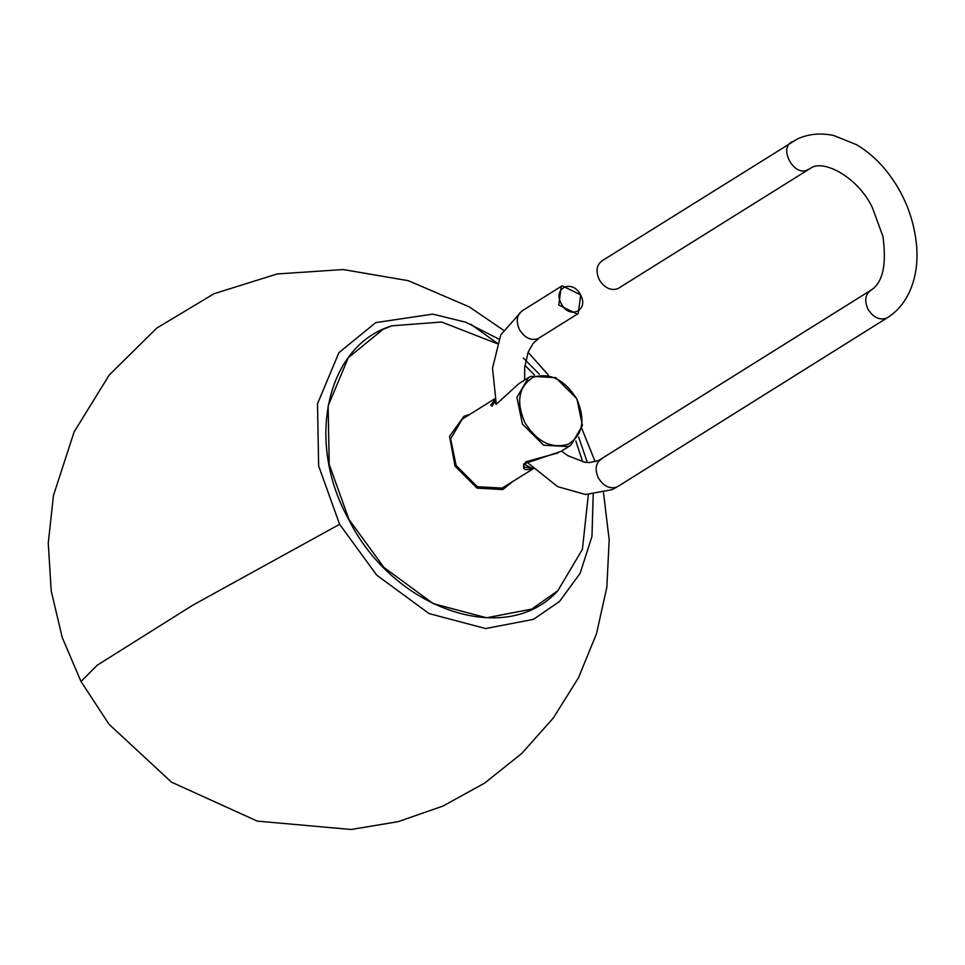 <?xml version="1.0" encoding="UTF-8"?>
<svg xmlns="http://www.w3.org/2000/svg" width="965" height="965" viewBox="0 0 965 965"><rect width="100%" height="100%" fill="white"/><g stroke="black" fill="none" stroke-linecap="round" stroke-linejoin="round"><path stroke-width="1.45" d="M561.437 451.125L567.987 455.721L584.657 462.223L589.567 462.561L598.541 460.57L870.406 290.513C882.698 283.143 886.871 265.098 882.927 236.365L872.372 207.644C858.199 177.367 823.422 158.972 810.817 168.091L617.709 288.752C610.628 290.911 604.464 287.896 599.241 279.693C595.405 270.851 596.551 264.458 602.679 260.49M558.795 305.024L561.244 286.364L562.233 285.821L580.701 294.868L578.264 313.541L577.263 314.083L558.795 305.024M580.46 294.808C589.458 310.501 569.241 319.873 561.292 303.685C552.294 287.992 572.498 278.62 580.46 294.808M495.54 399.088L490.859 404.95L492.271 405.891L495.54 399.088L494.912 398.774L493.296 399.691L496.119 404.383L518.772 383.744M532.487 468.254L523.899 467.084L523.597 464.708M524.924 422.73C515.865 401.826 518.567 386.712 533.042 377.351C549.773 372.249 564.308 379.378 576.66 398.738C585.719 419.63 583.017 434.757 568.542 444.117C551.811 449.22 537.276 442.091 524.924 422.73M576.901 398.81L555.707 377.653L530.979 376.29L528.494 377.629L516.914 397.363L522.427 424.069L543.621 445.215L568.361 446.59L570.834 445.239L582.426 425.505L576.901 398.81M493.296 399.679L462.223 419.136L450.643 438.87L456.156 465.564L477.349 486.722L502.077 488.085L533.114 468.869M561.196 451.282L523.73 463.96L532.982 468.737M469.629 414.492L463.924 416.325L449.557 436.349L455.01 466.095L477.096 488.133L502.862 489.557L511.969 482.102M575.84 440.993L582.679 461.861M588.324 494.623L582.414 549.35L557.83 590.737L531.715 609.108L486.601 617.781L433.309 603.668L383.961 567.444L348.98 519.496L329.222 464.479L328.136 405.879L348.317 357.701L382.996 329.391L391.923 325.808L441.644 322.02L497.108 343.637M524.912 365.313L534.501 374.999M533.693 468.387C523.79 471.282 521.148 469.099 525.768 461.825L558.023 452.911M808.549 169.321L807.548 169.864C793.845 177.186 777.995 147.38 792.518 141.602M871.407 289.97C865.279 293.927 864.133 300.332 867.969 309.174C873.192 317.376 879.356 320.392 886.437 318.233L887.426 317.69C896.678 311.852 903.916 303.505 909.139 292.648C915.351 279.211 917.884 264.072 916.75 247.233C914.41 220.683 905.556 196.908 890.2 175.895C880.731 162.892 869.549 152.494 856.643 144.726L833.748 135.522C820.648 132.736 808.513 133.894 797.331 138.996L601.678 261.033M601.81 458.797C595.682 462.766 594.537 469.159 598.372 478.013C603.595 486.203 609.747 489.219 616.828 487.06L612.027 489.665L585.598 494.526L557.686 486.662L526.178 461.547M522.921 310.441C516.794 314.397 515.648 320.802 519.484 329.644C524.707 337.846 530.871 340.862 537.951 338.703L578.264 313.541M593.21 494.478L591.967 536.395L580.11 573.343L559.495 601.509L533.464 619.349L485.612 628.553L429.063 613.583L376.724 575.152L339.608 524.284L192.759 605.2L97.26 665.187L81.012 681.507L109.069 724.329L171.493 782.157L257.293 821.119L351.151 829.478L398.038 821.685L442.935 806.089L484.526 783.17L521.691 753.508L553.319 718.02L578.481 677.744L596.479 633.788L606.816 587.408L609.192 539.918L603.499 492.753M339.608 524.284L318.643 465.926L317.509 403.768L338.908 352.659L375.699 322.624L432.754 314.12L465.926 322.262L498.845 339.089M523.344 358.063L539.29 374.167M578.662 437.048L587.347 462.512M456.156 465.564L455.01 466.095M524.658 380.041L524.695 367.4L528.157 352.129L533.03 343.528L538.94 338.16M561.244 286.364L521.92 310.983L500.799 334.819L492.5 368.172L496.3 404.275M617.829 486.517L887.426 317.69M470.715 324.156L497.252 343.214M548.229 374.927L528.096 352.285M503.38 330.127L469.159 306.822L408.376 280.706L343.166 269.549L277.148 273.964L214.013 293.722L156.728 328.112L109.202 375.059L74.124 431.922L53.473 495.455L48.25 543.066L51.193 590.857L62.218 637.455L81.012 681.507M595.2 461.777L581.883 428.677M490.859 404.938L491.342 405.867M528.494 377.629L518.76 383.732M570.834 445.239L561.111 451.331M492.572 405.939L491.631 405.855M557.83 590.737C506.034 648.142 393.551 609.663 348.787 519.616C305.109 441.608 326.327 345.518 391.923 325.808"/></g></svg>
